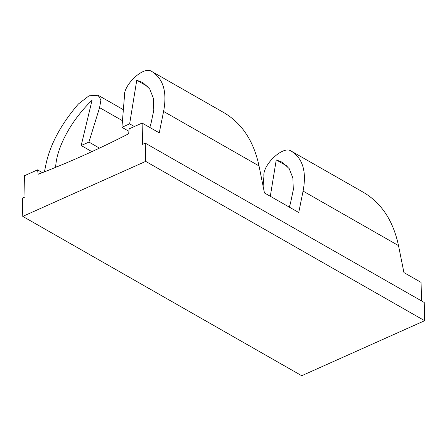 <?xml version="1.0" encoding="UTF-8"?>
<svg xmlns="http://www.w3.org/2000/svg" width="447" height="447" viewBox="0 0 447 447"><rect width="100%" height="100%" fill="white"/><g stroke="black" fill="none" stroke-linecap="round" stroke-linejoin="round"><path stroke-width="0.67" d="M24.54 175.688L25.021 196.965L22.35 198.161L22.763 216.393L145.683 161.384L145.269 143.146L142.599 144.342L142.112 123.065L129.11 128.887L128.68 133.754A1055.294 699.706 -60.3 0 1 38.185 174.252L37.548 169.866L24.54 175.688M44.443 171.827L46.013 164.055C50.276 144.208 61.077 124.182 78.415 103.972L89.026 95.792L98.066 95.245L100.933 99.977L99.586 107.638L88.914 142.085L81.198 145.538L92.043 100.257C71.408 120.092 56.965 146.789 55.691 166.429L55.624 167.362M421.499 300.904L421.08 282.387L403.937 272.597L398.506 245.599L303.072 191.093L298.741 212.515L264.456 192.936L259.025 165.938L163.591 111.432L159.261 132.854L142.112 123.065M22.763 216.393L301.731 375.715L424.65 320.706L424.237 302.468L145.269 143.146M42.387 172.631L37.548 169.866M424.65 320.706L145.683 161.384M149.784 127.445L150.93 123.802L153.813 110.219L153.422 98.407L149.751 89.02L142.945 82.634L136.76 80.248L129.641 123.858L121.925 127.311L124.434 96.518C122.914 85.405 143.481 65.737 151.455 71.285L224.489 112.99M289.27 207.106L290.416 203.463L293.293 189.88L292.908 178.068L289.231 168.681L282.431 162.295L276.246 159.909L270.306 196.278M122.461 120.701L99.586 107.638M91.875 151.639L81.198 145.538M99.463 148.113L88.914 142.085M363.54 192.406C381.576 203.139 393.231 220.868 398.506 245.599M263.099 186.209L263.92 176.179C262.395 165.066 282.962 145.398 290.936 150.946L363.97 192.651M290.936 150.946C302.742 158.115 306.787 171.497 303.072 191.093M224.053 112.745C242.09 123.478 253.751 141.207 259.025 165.938M151.455 71.285C163.256 78.454 167.301 91.836 163.591 111.432M147.868 86.589L136.76 80.248M287.348 166.25L276.246 159.909M134.346 126.546L129.641 123.858M128.898 131.295L121.925 127.311M56.618 166.954L55.691 166.429M123.361 109.683L98.072 95.239"/></g></svg>
